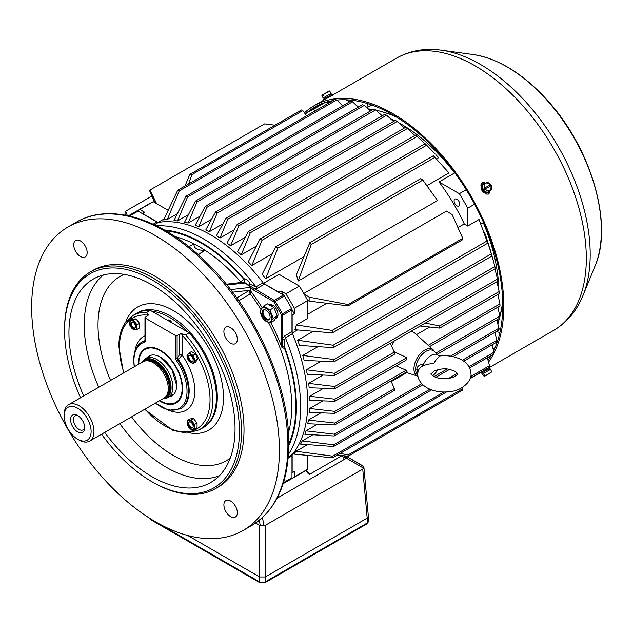 <?xml version="1.0" encoding="UTF-8"?>
<svg xmlns="http://www.w3.org/2000/svg" width="633" height="633" viewBox="0 0 633 633"><rect width="100%" height="100%" fill="white"/><g stroke="black" fill="none" stroke-linecap="round" stroke-linejoin="round"><path stroke-width="0.95" d="M363.88 467.004L368.359 516.37L367.195 518.126A4.004 2.31 0 0 0 367.195 518.126L362.741 469.085L363.571 468.206L363.809 466.711L346.362 456.251L363.287 466.133M255.605 523.064L259.593 525.366L259.593 576.98L187.684 535.471L259.593 576.98L265.251 576.98L367.195 518.126L367.187 523.032L265.251 581.885A4.004 2.31 180 0 1 259.593 581.885L150.575 518.949A4.004 2.31 180 0 1 149.855 518.38M259.593 525.366L265.251 525.366L362.741 469.085M345.602 456.686L345.586 457.271A6.006 3.466 180 0 1 343.83 459.685L277.135 498.195L346.417 458.189L346.346 456.258M159.856 400.539A30.637 17.692 -120 0 0 160.489 400.918A30.637 17.692 -120 0 0 182.154 388.409A30.637 17.692 -120 0 0 160.489 350.888A30.637 17.692 -120 0 0 138.825 363.389L138.825 363.389A30.637 17.692 -120 0 0 138.833 364.125M138.825 363.065L138.825 363.065A31.033 17.914 -120 0 1 145.25 348.862A31.033 17.914 -120 0 1 154.397 347.81M160.624 400.998A31.033 17.914 -120 0 0 160.766 401.077A31.033 17.914 -120 0 0 176.283 402.612A31.033 17.914 -120 0 0 181.766 395.214M483.699 222.927L483.446 223.069A137.155 79.188 60 0 1 498.836 290.112A137.155 79.188 -120 0 0 483.28 222.674L481.04 223.963M498.851 293.934A137.155 79.188 60 0 1 498.725 298.27A137.155 79.188 -120 0 0 498.851 293.934M381.707 115.356A137.155 79.188 60 0 1 382.49 115.617A137.155 79.188 -120 0 0 381.707 115.356M390.514 118.759A137.155 79.188 60 0 1 394.763 120.745A137.155 79.188 -120 0 0 390.514 118.759M457.936 227.564L464.258 223.916A137.155 79.188 60 0 0 439.009 181.956L454.581 172.967A137.155 79.188 -120 0 0 398.505 122.675A137.155 79.188 60 0 1 454.328 172.619L454.573 172.477M483.446 223.069A3.007 1.733 60 0 1 483.28 222.61M330.924 101.771L329.92 101.185M324.159 102.807A154.674 89.3 -120 0 0 323.487 103.211M138.382 364.386A31.302 18.072 60 0 1 138.35 363.12A31.302 18.072 60 0 1 148.082 347.572A31.302 18.072 60 0 1 170.863 359.315A31.302 18.072 60 0 1 182.621 388.678A31.302 18.072 60 0 1 178.822 400.808A31.302 18.072 60 0 1 159.397 400.8M145.25 348.862L145.677 348.617A31.033 17.914 60 0 1 148.494 347.493M144.973 317.663A1.005 0.578 0 0 0 145.266 318.067L145.266 340.752A1.005 0.578 0 0 1 144.973 340.34L144.973 317.663A1.005 0.578 0 0 1 145.266 317.252L147.386 316.025L147.386 314.387L148.969 315.297L146.682 312.346L150.227 310.305L189.148 332.776A66.069 38.146 60 0 1 216.407 397.564A66.069 38.146 60 0 1 202.726 427.805L199.181 429.854A66.069 38.146 60 0 0 212.87 399.605A66.069 38.146 60 0 0 185.611 334.825L180.5 333.504L182.075 334.414L182.075 335.134A64.068 36.991 60 0 1 210.037 399.605A64.068 36.991 60 0 1 144.981 409.124M189.148 332.776L185.611 334.825M182.075 335.134L182.075 355.073L178.387 359.544A38.542 22.25 60 0 1 189.156 390.814A38.542 22.25 60 0 1 181.173 408.459L180.468 408.871A38.542 22.25 60 0 0 188.444 391.226A38.542 22.25 60 0 0 177.683 359.948L176.544 360.763A3.007 1.733 60 0 1 175.705 358.325L175.705 335.64A1.005 0.578 0 0 0 177.121 335.64L179.242 334.414A2.002 1.155 180 0 1 182.075 334.414M123.609 372.916L118.838 346.473C118.854 337.207 120.84 329.508 124.788 323.384L133.112 315.408L136.649 313.367A66.069 38.146 60 0 1 150.227 310.305M179.092 400.491A31.033 17.914 60 0 1 176.71 402.366L176.283 402.612M145.266 318.067L175.705 335.64M147.386 314.387A2.002 1.155 180 0 1 147.98 315.21A2.002 1.155 180 0 1 147.386 316.025M169.098 410.342A42.546 24.568 60 0 0 194.822 390.814A42.546 24.568 60 0 0 182.075 355.073A2.002 1.155 0 0 0 179.242 355.073L179.242 334.414M265.251 525.366L265.251 576.98L367.187 518.126M77.661 431.888A10.009 5.776 60 0 1 70.587 419.632A10.009 5.776 60 0 1 77.661 415.541A10.009 5.776 60 0 1 84.743 427.805A10.009 5.776 60 0 1 77.661 431.888M79.078 440.062L77.661 439.247A19.022 10.983 -120 0 0 91.112 431.484A19.022 10.983 -120 0 0 77.661 408.19A19.022 10.983 60 0 0 64.21 415.952L64.21 414.314A21.024 12.138 60 0 1 68.57 404.693A21.024 12.138 60 0 1 79.078 405.737A21.024 12.138 -120 0 1 92.814 424.26A21.024 12.138 -120 0 1 89.593 441.106A21.024 12.138 -120 0 1 79.078 440.062L77.661 439.247A19.022 10.983 60 0 1 64.21 415.952M68.57 404.693L142.892 361.783A21.024 12.138 60 0 1 145.076 360.96A21.024 12.138 60 0 1 153.408 362.82A21.024 12.138 -120 0 1 166.534 379.515A21.024 12.138 -120 0 1 165.719 396.717A21.024 12.138 -120 0 1 163.915 398.197L89.593 441.106M145.076 360.96L146.595 360.652A20.525 11.845 60 0 1 154.729 362.464A20.525 11.845 -120 0 1 167.547 378.771A20.525 11.845 -120 0 1 166.748 395.554L165.719 396.717M141.8 362.416A21.989 12.692 60 0 1 142.654 361.269A21.989 12.692 60 0 1 155.528 360.81A21.989 12.692 -120 0 1 170.396 382.079A21.989 12.692 -120 0 1 164.24 398.663L165.87 398.331A22.527 13.008 -120 0 0 168.212 397.453A22.527 13.008 -120 0 0 171.662 379.404A22.527 13.008 -120 0 0 156.944 359.552A22.527 13.008 60 0 0 145.685 358.436A22.527 13.008 60 0 0 143.754 360.019L142.654 361.269M162.823 398.83A21.989 12.692 -120 0 0 164.24 398.663M78.413 416.023A8.007 4.621 -120 0 0 75.074 415.96A8.007 4.621 -120 0 0 73.847 422.385A8.007 4.621 -120 0 0 79.078 429.435A8.007 4.621 -120 0 0 83.081 429.839A8.007 4.621 -120 0 0 84.703 426.919M483.169 183.831A5.009 4.091 60 0 0 482.916 183.966L482.916 183.966A5.009 4.091 60 0 0 481.879 190.343A5.009 4.091 60 0 0 487.916 192.638L487.916 192.638A5.009 4.091 60 0 0 488.162 192.479M489.673 191.095A5.009 4.091 -120 0 1 488.423 192.345A5.009 4.091 -120 0 1 482.378 190.058A5.009 4.091 -120 0 1 483.414 183.673A5.009 4.091 -120 0 1 485.123 183.222M488.423 192.345L487.916 192.638L488.423 192.345M482.52 187.51A3.933 3.205 60 0 0 484.656 191.206M484.561 189.489L490.876 185.841A4.51 3.679 60 0 0 490.274 184.804L483.96 188.452A4.51 3.679 60 0 0 484.561 189.489L485.369 189.022A4.217 3.442 60 0 0 490.132 190.454A4.217 3.442 60 0 0 491.271 185.611L491.327 185.588A4.415 3.608 -120 0 1 490.504 190.422A4.415 3.608 -120 0 1 485.131 189.156M484.53 188.12A4.415 3.608 -120 0 1 486.12 182.834L484.609 183.42A4.668 3.806 60 0 0 484.19 183.625A4.668 3.806 60 0 0 483.565 190.098A4.668 3.806 60 0 0 489.238 191.435L490.504 190.422L491.35 185.572M490.741 184.527L486.12 182.834A4.415 3.608 -120 0 1 490.725 184.543L490.67 184.575A4.217 3.442 60 0 0 485.915 183.143A4.217 3.442 60 0 0 484.767 187.985M490.274 184.804L483.96 188.452M322.339 95.172L322.988 94.578L322.339 95.172L322.783 96.089L323.384 95.741L322.941 94.823L329.556 91.002L331.186 93.32L323.099 97.98L331.186 93.32M332.578 95.053L332.08 94.19L323.408 99.191L323.906 100.061L330.758 96.105M332.293 95.361L332.246 95.282A157.174 90.748 -120 0 0 330.735 96.121A157.174 90.748 -120 0 0 330.41 96.311L325.829 98.954M484.767 376.176L490.67 372.766M491.754 371.927L485.131 375.757L491.754 371.927L490.559 369.363L482.481 374.032L484.103 376.35L490.725 372.528M485.131 375.757L484.561 374.91L483.96 375.258L484.53 376.097M483.96 375.258L484.561 374.91M488.106 369.395L481.586 373.161L490.251 368.153L488.106 369.395L488.85 370.352M488.193 369.34L487.457 369.767M487.639 369.664L488.399 370.606M490.251 368.153L489.752 367.29L481.08 372.291L481.586 373.161M266.153 308.421A7.928 4.581 -120 0 0 260.733 313.446A7.928 4.581 -120 0 0 268.954 322.118A7.928 4.581 -120 0 0 271.565 316.342A7.928 4.581 -120 0 0 266.153 308.421M266.153 310.32A5.61 3.236 -120 0 0 263.344 310.035A5.61 3.236 -120 0 0 262.489 314.53A5.61 3.236 -120 0 0 266.153 319.475A5.61 3.236 -120 0 0 268.954 319.752A5.61 3.236 -120 0 0 269.808 315.258A5.61 3.236 -120 0 0 266.153 310.32M273.227 318.359L269.959 323.012L263.415 319.238L260.147 310.811L263.415 306.158L269.959 309.933L273.227 318.359L277.222 316.057L273.947 307.63L267.411 303.848L263.415 306.158M269.959 323.012L273.947 320.702L277.222 316.057M273.947 307.63L269.959 309.933M271.945 305.929L271.945 304.592A7.881 4.55 -120 0 0 268.471 304.449L268.463 304.457M275.379 318.668L276.36 318.106A7.881 4.55 -120 0 0 277.65 312.085A7.881 4.55 -120 0 0 272.878 305.13L271.565 306.253M271.945 304.592L270.592 305.692M492.767 347.604L494.128 349.733M349.891 100.038L350.706 101.304M417.772 372.639L416.783 369.617C417.052 366.309 419.275 364.553 423.469 364.339L420.985 366.998C425.241 364.576 429.411 363.508 433.486 363.809C435.892 359.813 438.131 357.178 440.204 355.904L438.606 355.604A13.127 7.58 120 0 0 438.463 355.453L434.183 351.339A14.567 8.411 -60 0 0 422.686 353.831A14.567 8.411 -60 0 0 415.644 369.174A14.567 8.411 120 0 0 417.788 375.203M438.463 355.453A13.127 7.58 120 0 0 423.469 364.339M438.606 355.604L440.204 355.904M432.671 375.78A13.127 7.58 120 0 0 437.735 369.727M434.301 370.978L430.931 373.858L433.494 376.311C439.468 379.246 446.067 379.555 453.283 377.228C457.066 375.053 458.561 373.929 457.762 373.858L455.206 371.405C447.27 368.303 444.121 367.694 434.301 370.978M420.985 366.998L418.255 370.115L417.717 373.858C417.74 379.341 420.795 383.97 426.887 387.752C434.103 391.629 442.206 392.856 451.202 391.439C461.085 390.577 472.036 381.517 470.976 373.858C470.596 367.813 467.542 363.184 461.813 359.963C455.475 356.498 448.267 355.145 440.18 355.904L440.141 355.912M312.821 434.776L302.163 440.924A137.155 79.188 60 0 1 300.58 444.097L333.559 446.502L333.678 444.785L302.163 440.924M305.961 430.851A137.155 79.188 60 0 1 304.845 434.301L334.184 435.987L334.271 434.183L305.961 430.851L317.537 424.165M406.79 372.639L391.289 381.588M306.364 369.783A137.155 79.188 60 0 1 307.266 374.388L334.477 375.511L334.414 373.272L306.364 369.783L321.224 361.198M491.43 253.936L489.602 247.558A137.155 79.188 60 0 1 489.736 248.009A137.155 79.188 60 0 1 489.776 248.16M302.756 355.437A137.155 79.188 60 0 1 304.109 360.304L333.979 361.839L333.876 359.512L302.756 355.437L317.956 346.662M492.031 255.985L484.522 232.366A137.155 79.188 60 0 1 486.397 237.533L492.031 255.985L333.274 347.644L299.544 345.412A137.155 79.188 60 0 0 297.676 340.245L313.106 331.336M292.185 332.998L297.47 329.951M292.153 333.021A137.155 79.188 60 0 1 292.153 454.747M307.559 444.635L296.038 451.282A137.155 79.188 60 0 1 294.29 453.505L292.24 454.692M320.86 412.835L308.429 420.019A137.155 79.188 60 0 1 307.741 423.706L334.612 424.941L334.667 423.042L308.429 420.019M323.083 375.045L308.667 383.369A137.155 79.188 60 0 1 309.157 387.744L334.786 388.654L334.746 386.502L308.667 383.369M322.877 400.855L309.679 408.475A137.155 79.188 60 0 1 309.395 412.4L334.849 413.365L334.873 411.387L406.18 370.218L407.035 371.69L334.849 413.365M309.759 396.258A137.155 79.188 60 0 1 309.861 400.412L334.904 401.267L334.897 399.201L309.759 396.258L323.621 388.258M391.598 346.022L394.224 341.013M411.363 331.122L414.623 332.95L433.32 349.954A15.311 8.838 120 0 0 424.775 350.057A15.311 8.838 120 0 0 414.575 364.244A15.311 8.838 120 0 0 417.922 376.192L405.895 372.346M429.688 327.024L416.482 334.643M429.625 346.583L499.975 305.968L499.935 303.919L428.232 345.317M499.935 303.919L497.91 294.472M394.05 351.655L406.79 357.692L334.897 399.201M406.79 357.692L406.03 360.209L334.904 401.267M435.947 353.032L499.793 316.168L499.682 318.201L437.221 354.258M499.793 316.168L497.91 307.163M396.203 365.882L406.18 370.218M309.679 408.475L334.873 411.387M420.225 326.003L439.682 328.092L499.35 293.641L499.16 291.576L439.65 325.932L439.682 328.092M439.65 325.932L425.313 323.067M499.16 291.576L496.937 281.717M496.929 319.792L498.757 328.313L498.495 330.323L452.959 356.616M498.757 328.313L450.522 356.157M344.241 455.776L344.241 457.469L346.662 456.077M344.241 457.469L341.527 455.902L309.672 474.291L307.907 473.27L305.652 470.628M462.217 387.515L462.755 390.047L348.079 456.251L348.079 454.937L340.15 453.402M462.755 388.733L348.079 454.937M348.079 305.85L462.755 239.646L462.755 238.325L348.079 304.536L348.079 305.85L309.141 301.126L309.141 297.162L304.085 293.989M311.214 244.504L422.804 180.073L420.731 178.648L309.798 242.692L311.214 244.504L298.254 280.965L431.951 203.779L437.538 200.55L422.804 180.073M191.886 174.621L302.819 110.569L301.403 109.984L189.813 174.415L191.886 174.621L188.626 183.926M156.652 203.668L149.871 190.098L264.547 123.894L275.038 125.207M149.871 190.098L149.871 191.419L154.856 202.631M167.318 219.509L179.25 190.873L177.715 190.224L163.638 219.96L167.318 219.509L177.319 213.732M188.46 214.619L177.493 220.949A137.155 79.188 -120 0 0 173.948 220.608L185.96 196.301L187.51 197.077L177.493 220.949M200.036 216.185L188.112 223.077A137.155 79.188 -120 0 0 184.567 222.191L195.423 201.12L197.037 201.967L188.112 223.077M211.541 219.295L198.73 226.685A137.155 79.188 -120 0 0 195.186 225.324L205.258 206.374L206.928 207.292L198.73 226.685M222.943 223.845L209.349 231.694A137.155 79.188 -120 0 0 205.804 229.874L215.465 212.047L217.206 213.036L209.349 231.694M234.218 229.819L219.968 238.048L227.856 219.2L226.052 218.148L216.423 235.785A137.155 79.188 60 0 1 219.968 238.048M245.351 237.233L230.586 245.762L238.878 225.783L237.019 224.66L227.041 243.032A137.155 79.188 60 0 1 230.586 245.762M256.357 246.142L241.205 254.893L250.28 232.794L248.358 231.591L237.66 251.681A137.155 79.188 60 0 1 241.205 254.893M438.669 157.688L435.868 154.705A137.155 79.188 60 0 1 438.669 157.688L436.43 158.978M272.364 253.698L251.823 265.559L262.054 240.239L260.068 238.965L248.278 261.825A137.155 79.188 60 0 1 251.823 265.559M426.848 185.698L448.987 172.912L433.368 155.734L434.903 157.395L420.447 165.743L277.879 248.049L275.877 246.664L433.368 155.734M275.877 246.664L262.181 274.271L265.575 278.813L303.951 256.65M309.798 242.692L296.355 274.769L298.254 280.965M303.793 293.483L446.526 211.082L452.136 214.603L462.755 238.325M164.105 218.947L158.131 222.397M263.455 283.315A137.155 79.188 -120 0 0 158.036 222.452M291.979 314.83A150.163 86.697 60 0 1 292.153 315.163L294.274 313.936L294.274 308.318L307.725 300.556A154.674 89.3 -120 0 0 299.354 286.061L279.026 274.318L263.486 283.291M326.81 303.27L307.725 314.284M309.141 297.162L348.079 304.536M309.141 301.126L307.598 300.319M292.153 454.89L292.153 472.606A150.163 86.697 60 0 1 291.979 472.74M292.153 315.163L292.153 332.871M263.581 283.386L278.924 292.24A150.163 86.697 60 0 1 279.121 292.557M157.91 222.373L142.567 213.519A150.163 86.697 -120 0 0 142.37 213.598M168.149 210.306L153.281 201.721A154.674 89.3 60 0 0 148.984 203.945L135.533 211.707A154.674 89.3 60 0 1 139.83 209.483L153.281 201.721M134.481 212.332A154.674 89.3 60 0 1 135.533 211.707M142.045 213.416A150.163 86.697 60 0 1 144.696 212.292L139.83 209.483M151.92 196.04L125.682 211.193L124.875 213.131L125.5 215.188M125.682 211.193L127.312 215.544M358.183 107.151L352.549 101.786L350.563 101.272L185.96 196.301M352.549 101.786L187.51 197.077M370.408 111.028L364.268 105.418L362.337 104.754L195.423 201.12M364.268 105.418L197.037 201.967M382.197 115.792L375.606 109.905L373.739 109.098L205.258 206.374M375.606 109.905L206.928 207.292M393.536 121.449L386.573 115.253L384.769 114.304L215.465 212.047M386.573 115.253L217.206 213.036M274.682 125.168L280.838 121.86M144.696 212.292L142.567 213.519M179.25 190.873L336.74 99.943L334.738 99.563L177.715 190.224M184.986 186.023L189.813 174.415M306.601 115.815L302.819 110.569M332.333 332.903L332.151 330.394L486.935 241.031L487.742 243.183L332.333 332.903L294.915 329.714L296.386 324.958L307.725 318.415L307.725 300.556M307.725 455.499L307.725 469.227A154.674 89.3 -120 0 1 303.65 471.838L290.207 479.608A154.674 89.3 -120 0 0 294.274 476.989L307.725 469.227M289.139 480.202A154.674 89.3 -120 0 0 290.207 479.608M291.979 473.112A150.163 86.697 -120 0 0 294.274 471.379L294.274 476.989M294.274 308.318A154.674 89.3 -120 0 0 285.902 293.823L299.354 286.061M283.734 295.255A150.163 86.697 -120 0 0 281.044 291.014L285.902 293.823M294.274 313.936A150.163 86.697 -120 0 0 291.948 309.49M294.274 471.379L292.153 472.606M333.274 347.644L333.132 345.222L297.676 340.245M446.566 391.962L332.578 457.778L294.598 454.162L294.29 453.505M332.578 457.778L332.736 456.164L296.038 451.282M332.151 330.394L296.386 324.958M334.746 386.502L394.256 352.138L394.462 354.203L334.786 388.654M394.256 352.138L390.379 343.236M334.414 373.272L497.483 279.121L497.831 281.202L334.477 375.511M497.483 279.121L494.974 268.898M333.876 359.512L494.895 266.548L495.394 268.653L333.979 361.839M494.895 266.548L492.007 256.001M491.382 253.857L333.132 345.222M260.068 238.965L425.107 143.683L426.658 145.202L262.054 240.239M248.358 231.591L415.588 135.043L417.202 136.427L250.28 232.794M237.019 224.66L405.69 127.273L407.367 128.515L238.878 225.783M226.052 218.148L395.419 120.365L397.16 121.457L227.856 219.2M492.07 344.835L493.938 352.264L493.368 354.235L469.623 367.947M455.91 375.86L454.415 376.73M431.587 389.904L333.559 446.502M493.938 352.264L468.942 366.689M457.493 373.304L448.496 378.494M429.886 389.24L333.678 444.785M494.974 332.349L496.802 340.34L496.391 342.334L463.736 361.19M449.525 369.395L435.741 377.355M422.844 384.801L334.184 435.987M496.802 340.34L462.312 360.256M447.104 369.039L434.016 376.595M421.736 383.685L334.271 434.183M334.667 423.042L394.335 388.599L394.399 390.419L334.612 424.941M394.335 388.599L391.004 380.947M486.935 241.031L479.046 219.501L467.708 226.044L464.258 223.916M281.044 291.014L278.924 292.24M487.742 243.183L479.046 219.501M487.291 357.748L489.57 365.613L488.826 367.567L470.216 378.312M489.57 365.613L470.715 376.508M443.836 392.017L332.736 456.164M341.543 455.436L341.527 455.902M309.672 474.291L306.364 470.161M337.508 454.929L348.079 456.251M265.575 278.813L277.879 248.049M315.519 110.656L313.264 109.359A154.674 89.3 -120 0 0 308.967 111.574L322.419 103.812A154.674 89.3 60 0 1 324.389 102.728M328.97 102.894L327.198 101.873M308.967 111.574A154.674 89.3 -120 0 0 305.248 113.94M313.264 109.359L325.204 102.459M456.923 199.292A4.004 2.31 60 0 1 459.542 202.813A4.004 2.31 60 0 1 458.925 206.026A4.004 2.31 60 0 1 456.923 205.828A4.004 2.31 60 0 1 454.312 202.299A4.004 2.31 60 0 1 454.921 199.086A4.004 2.31 60 0 1 456.923 199.292M439.009 181.956L459.336 193.69A154.674 89.3 60 0 1 467.708 208.186L474.584 204.222M459.336 193.69L466.212 189.726M454.581 172.967L455.174 173.307M342.643 105.846L336.74 99.943M483.28 221.985L483.28 222.674M433.304 152.047L426.658 145.202M434.918 153.732L426.626 145.226M424.83 143.841L417.202 136.427M414.852 135.47L407.367 128.515M404.424 128.008L397.16 121.457M467.708 208.186L467.708 226.044M448.987 172.912L434.903 157.395M198.358 254.735L205.045 250.28C197.361 250.47 193.69 248.342 194.014 243.911L188.879 246.704M239.337 282.777L240.675 281.978A3.007 1.606 -120.9 0 0 241.276 282.563M187.384 331.763A65.072 37.569 -120 0 0 151.991 311.325M135.383 314.095A66.204 38.225 60 0 1 187.044 329.12A66.204 38.225 60 0 1 217.301 397.152A66.204 38.225 60 0 1 201.452 428.541M288.783 443.931A133.373 77.004 -120 0 0 295.856 406.647A133.373 77.004 -120 0 0 284.652 348.696L281.82 347.208L281.361 315.171A1.005 0.578 -120 0 0 281.179 314.514A153.669 88.723 -120 0 0 273.994 302.068A1.005 0.578 -120 0 0 273.519 301.577L253.746 290.167L244.742 282.453L243.42 282.54M171.899 322.822A4.004 2.31 -120 0 0 167.69 320.116A4.004 2.31 -120 0 0 167.476 320.266M223.892 331.526A9.511 5.491 -120 0 0 228.038 341.1A9.511 5.491 -120 0 0 235.365 343.648A9.511 5.491 -120 0 0 237.335 339.296A9.511 5.491 -120 0 0 233.189 329.722A9.511 5.491 -120 0 0 225.854 327.174A9.511 5.491 -120 0 0 223.892 331.526M223.892 504.928A9.511 5.491 -120 0 0 228.038 514.494A9.511 5.491 -120 0 0 235.365 517.042A9.511 5.491 -120 0 0 237.335 512.69A9.511 5.491 -120 0 0 233.189 503.116A9.511 5.491 -120 0 0 225.854 500.568A9.511 5.491 -120 0 0 223.892 504.928M73.721 244.829A9.511 5.491 -120 0 0 77.875 254.403A9.511 5.491 -120 0 0 85.202 256.951A9.511 5.491 -120 0 0 87.172 252.599A9.511 5.491 -120 0 0 83.018 243.025A9.511 5.491 -120 0 0 75.691 240.477A9.511 5.491 -120 0 0 73.721 244.829M279.414 450.285A175.191 101.145 -120 0 0 202.94 273.978A175.191 101.145 -120 0 0 67.937 227.041A175.191 101.145 -120 0 0 31.65 307.242A175.191 101.145 -120 0 0 108.124 483.549A175.191 101.145 -120 0 0 243.127 530.486A175.191 101.145 -120 0 0 279.414 450.285M101.581 434.183A123.633 71.379 -120 0 0 151.991 481.753L153.051 482.362A125.136 72.249 -120 0 0 215.624 488.565L218.1 487.133A125.136 72.249 -120 0 0 244.014 429.847A125.136 72.249 -120 0 0 189.394 303.911A125.136 72.249 -120 0 0 92.964 270.386L90.487 271.818A125.136 72.249 -120 0 0 64.566 329.105L64.566 330.331A123.633 71.379 -120 0 0 80.557 397.769M215.624 488.565A125.136 72.249 -120 0 0 241.537 431.279A125.136 72.249 -120 0 0 186.917 305.343A125.136 72.249 -120 0 0 90.487 271.818M151.991 481.753A123.633 71.379 -120 0 0 239.416 431.279A123.633 71.379 -120 0 0 151.991 279.857A123.633 71.379 -120 0 0 64.566 330.331L64.566 329.105M104.73 432.371A117.445 67.81 -120 0 0 212.846 481.191A117.445 67.81 -120 0 0 235.041 428.747A117.445 67.81 -120 0 0 185.192 312.069A117.445 67.81 -120 0 0 95.488 277.903A117.445 67.81 -120 0 0 68.942 332.855A117.445 67.81 -120 0 0 83.706 395.957M288.276 456.804L292.43 454.407A137.155 79.188 -120 0 0 307.725 402.873A137.155 79.188 -120 0 0 292.43 333.67L285.348 337.761L284.549 340.277L284.652 347.382A4.004 2.31 -0 0 0 282.389 346.726L282.389 347.928M250.715 291.14L250.264 293.91A3.007 1.606 59.1 0 1 249.481 290.318L250.66 289.7L250.715 291.14A131.134 75.715 -120 0 1 262.133 307.654M281.82 347.208A131.134 75.715 -120 0 0 270.718 322.569M240.675 281.978L240.746 281.93A3.007 0.775 139.1 0 0 243.713 279.129A133.373 77.004 -120 0 0 165.719 230.776M243.84 282.278A3.007 2.429 45.5 0 0 243.99 282.144A3.007 2.429 45.5 0 0 244.014 278.773C246.759 278.963 248.753 280.759 249.988 284.146L255.946 286.836A137.155 79.188 -120 0 0 156.604 225.886M263.027 282.745A4.004 2.31 -120 0 0 264.554 284.146L257.473 288.229A4.004 2.31 60 0 1 255.946 286.836L263.027 282.745A137.155 79.188 -120 0 0 158.464 222.381L154.317 224.778M128.467 215.79L133.413 212.933A154.674 89.3 60 0 1 137.108 210.995A2.002 1.155 60 0 1 138.065 211.113L156.937 222.017A4.004 2.31 -120 0 0 158.464 222.381M264.554 284.146L283.426 295.041A2.002 1.155 60 0 1 284.383 296.015A154.674 89.3 60 0 1 291.615 308.548A2.002 1.155 60 0 1 291.979 309.861L291.979 331.652A4.004 2.31 -120 0 0 292.43 333.67M292.43 454.407A4.004 2.31 -120 0 0 291.979 455.91L291.979 477.709A2.002 1.155 60 0 1 291.615 478.595A154.674 89.3 60 0 1 288.078 480.835L283.141 483.683M249.798 287.089L250.66 289.7M249.988 284.146L248.413 285.048L274.224 300.351L283.426 295.041M284.549 340.277A4.004 0.451 25.4 0 0 282.729 339.517L282.389 346.726A1.005 0.578 0 0 1 281.82 346.56M281.361 337.998A1.005 0.578 -0 0 0 282.777 337.998L282.729 339.517A1.005 0.483 -7.2 0 1 281.479 339.573M253.746 290.167A1.005 0.578 -60 0 1 254.458 288.941L257.473 288.229M244.014 282.12L226.313 284.217M205.195 250.375A130.374 75.272 -120 0 1 240.746 281.93A3.007 1.598 -120.4 0 0 241.387 282.547M244.037 282.089A3.007 2.374 36 0 0 243.713 279.129L244.014 278.773A134.149 77.448 -120 0 0 164.295 229.953M205.306 250.296L198.066 254.482M194.189 426.959A4.953 2.864 -120 0 0 191.593 421.546A4.953 2.864 -120 0 0 187.645 421.159A4.953 2.864 -120 0 0 189.773 428.319A4.953 2.864 -120 0 0 194.189 426.959M193.16 426.365A3.505 2.026 -120 0 0 191.633 422.836A3.505 2.026 -120 0 0 188.935 421.902A3.505 2.026 -120 0 0 188.207 423.501A3.505 2.026 -120 0 0 189.734 427.03A3.505 2.026 -120 0 0 192.432 427.971A3.505 2.026 -120 0 0 193.16 426.365M191.024 429.459L187.479 425.052L187.479 420.336L191.024 420.019L194.56 424.426L194.56 429.142L191.024 429.459M194.56 429.142L197.053 427.702L197.053 422.986L193.516 418.579L189.979 418.896L187.479 420.336M197.053 422.986L194.56 424.426M193.516 418.579L191.024 420.019M190.683 354.417A4.953 2.864 -120 0 0 187.297 355.461A4.953 2.864 -120 0 0 188.935 360.96A4.953 2.864 -120 0 0 194.07 361.467A4.953 2.864 -120 0 0 190.683 354.417M190.683 355.604A3.505 2.026 -120 0 0 188.935 355.43A3.505 2.026 -120 0 0 188.397 358.238A3.505 2.026 -120 0 0 190.683 361.324A3.505 2.026 -120 0 0 192.432 361.498A3.505 2.026 -120 0 0 192.97 358.689A3.505 2.026 -120 0 0 190.683 355.604M195.106 360.628L193.065 363.54L188.974 361.174L186.933 355.912L188.974 353L193.065 355.366L195.106 360.628L197.599 359.188L195.557 353.926L191.475 351.56L188.974 353M193.065 363.54L195.557 362.1L197.599 359.188M195.557 353.926L193.065 355.366M129.615 323.21A4.953 2.864 -120 0 0 132.21 328.614A4.953 2.864 -120 0 0 136.15 329.01A4.953 2.864 -120 0 0 134.03 321.849A4.953 2.864 -120 0 0 129.615 323.21M130.643 323.803A3.505 2.026 -120 0 0 132.17 327.324A3.505 2.026 -120 0 0 134.869 328.266A3.505 2.026 -120 0 0 135.597 326.66A3.505 2.026 -120 0 0 134.069 323.139A3.505 2.026 -120 0 0 131.371 322.197A3.505 2.026 -120 0 0 130.643 323.803M133.46 320.314L136.997 324.721L136.997 329.437L133.46 329.753L129.915 325.354L129.915 320.63L133.46 320.314L135.953 318.874L132.408 319.19L129.915 320.63M136.997 329.437L139.489 327.997L139.489 323.281L135.953 318.874M139.489 323.281L136.997 324.721M306.111 113.354A155.671 89.878 60 0 1 314.838 107.032A155.671 89.878 60 0 1 332.958 100.592M336.867 100.069A155.671 89.878 60 0 1 465.666 188.848A155.671 89.878 60 0 1 493.59 350.872M491.129 355.532A155.671 89.878 60 0 1 488.059 360.359M488.217 194.149L489.167 191.759M484.3 183.325L481.753 182.953M470.105 378.605A157.174 90.748 -120 0 0 471.261 377.964A157.174 90.748 -120 0 0 475.32 375.369M488.557 362.092A157.174 90.748 -120 0 0 460.618 179.511A157.174 90.748 -120 0 0 314.087 105.735A157.174 90.748 -120 0 0 304.465 112.848M481.159 186.593L480.851 184.939L481.61 183.087L483.375 182.375L485.376 183.119M489.887 190.921L489.673 192.749L488.312 194.117L486.35 194.078L484.767 192.843M487.956 368.327A157.174 90.748 -120 0 0 489.388 367.464L484.435 370.321A157.174 90.748 -120 0 1 482.979 371.199M489.918 367.093L489.341 367.377M314.087 105.735L325.773 98.985A157.174 90.748 -120 0 1 327.293 98.139L332.831 95.005M346.417 458.189L363.571 468.206M262.45 517.612L264.016 525.691M259.253 520.358L260.266 525.596M147.062 357.637A22.938 13.246 60 0 1 165.245 360.747A22.938 13.246 60 0 1 176.702 385.26A22.938 13.246 60 0 1 169.589 396.654M502.665 300.43A137.155 79.188 60 0 1 499.73 317.394M499.477 318.32A137.155 79.188 60 0 1 497.76 323.653M368.335 109.129A137.155 79.188 60 0 1 372.75 109.667M375.978 110.245A137.155 79.188 60 0 1 396.931 117.295M492.316 345.8L492.316 344.692M358.42 107.017L357.455 106.463M349.511 101.873L345.887 99.785M145.266 340.752A3.007 1.733 60 0 1 144.427 342.224A37.545 21.672 -120 0 0 133.943 360.573A37.545 21.672 -120 0 0 134.425 366.673M155.449 403.086A37.545 21.672 -120 0 0 187.028 391.226A37.545 21.672 -120 0 0 176.544 360.763M123.957 372.71A64.068 36.991 60 0 1 119.431 347.288A64.068 36.991 60 0 1 147.386 315.107M134.204 366.8L133.65 360.161C133.959 348.379 138.864 343.616 141.919 342.113L142.631 341.701A38.542 22.25 60 0 1 144.941 340.657M134.964 351.22A42.546 24.568 60 0 1 144.973 335.846M177.826 357.914A2.002 1.155 60 0 0 178.387 359.544L177.683 359.948A2.002 1.155 -120 0 1 177.121 358.325L179.242 355.073M141.919 342.113A38.542 22.25 60 0 1 144.704 340.91L144.878 340.815M133.112 315.408A66.069 38.146 60 0 1 146.682 312.346M177.121 335.64L177.121 358.325A1.005 0.578 180 0 1 175.705 358.325M144.427 342.224A1.005 0.807 73.3 0 1 144.704 340.91A2.002 1.155 -120 0 0 144.854 340.855L144.973 340.34M366.776 523.95A2.002 1.155 -120 0 0 367.187 523.032A4.004 2.31 180 0 0 368.359 521.394L366.776 523.95L264.839 582.803A2.002 1.155 -120 0 0 265.251 581.885L265.251 576.98M264.839 582.803L260.005 582.803A2.002 1.155 -60 0 1 259.593 581.885L259.593 576.98M260.005 582.803L150.986 519.859A2.002 1.155 -60 0 1 150.575 518.949L150.575 518.831M145.566 360.857A20.525 11.845 60 0 1 155.18 362.211A20.525 11.845 -120 0 1 168.402 379.713A20.525 11.845 -120 0 1 166.052 396.337M144.007 361.261A21.024 12.138 60 0 1 155.528 361.593A21.024 12.138 -120 0 1 169.533 381.09A21.024 12.138 -120 0 1 164.928 397.484M329.556 91.002L322.988 94.578L329.295 90.938M264.317 309.774A5.357 3.094 -120 0 0 263.288 314.008A5.357 3.094 -120 0 0 266.825 318.874A5.357 3.094 -120 0 0 269.666 319.04M269.191 319.586A5.61 3.236 60 0 1 266.651 319.182A5.61 3.236 60 0 1 263.059 314.466A5.61 3.236 60 0 1 263.613 309.917M416.783 369.617A3.007 1.733 180 0 1 418.081 370.78M343.83 459.685L343.869 457.255M193.856 243.832A130.374 75.272 -120 0 0 175.072 236.6M205.045 250.28A130.374 75.272 -120 0 0 194.014 243.911M189.868 432.917A71.078 41.034 -120 0 0 223.489 397.564A71.078 41.034 -120 0 0 181.671 316.207A71.078 41.034 -120 0 0 125.801 321.944M287.904 445.379A175.191 101.145 -120 0 0 211.43 269.072A175.191 101.145 -120 0 0 76.427 222.136C108.496 203.066 157.324 216.992 199.53 255.787C251.277 301.783 289.605 382.498 288.783 444.152C288.395 483.335 276.004 510.483 251.618 525.58A175.191 101.145 -120 0 0 287.904 445.379M103.464 274.967A116.369 67.185 -120 0 0 84.236 324.911A116.369 67.185 -120 0 0 98.78 387.246M119.803 423.659A116.369 67.185 -120 0 0 219.382 475.747M124.163 274.39A106.376 61.417 -120 0 0 98.012 325.117A106.376 61.417 -120 0 0 110.577 380.441M131.601 416.854A106.376 61.417 -120 0 0 230.238 458.118M288.466 454.265A137.155 79.188 -120 0 0 300.651 406.964A137.155 79.188 -120 0 0 285.348 337.761A4.004 2.31 60 0 1 284.905 335.743L291.979 331.652M288.783 445.577A134.149 77.448 -120 0 0 296.402 406.964A134.149 77.448 -120 0 0 284.652 347.382L284.652 348.696M288.419 432.917A130.374 75.272 -120 0 0 291.718 406.584A130.374 75.272 -120 0 0 268.471 322.49M260.899 309.347A130.374 75.272 -120 0 0 250.336 293.862M250.264 293.91L238.799 300.77M284.383 296.015L275.181 301.332A154.674 89.3 60 0 1 282.413 313.857L291.615 308.548M291.979 309.861L282.777 315.171L282.777 337.998L284.905 335.743M128.713 215.837L137.108 210.995M138.065 211.113L129.551 216.027M153.123 224.217L156.937 222.017M291.615 478.595L283.212 483.446M283.473 482.623L291.979 477.709M291.979 455.91L288.165 458.118M245.39 282.983L226.962 285.016M230.586 289.598L250.082 287.445M236.782 297.921L249.481 290.318L232.556 292.185M273.519 301.577A1.005 0.578 -60 0 1 274.224 300.351A2.002 1.155 60 0 1 275.181 301.332L273.994 302.068M281.179 314.514L282.413 313.857A2.002 1.155 60 0 1 282.777 315.171A1.005 0.578 -0 0 1 281.361 315.171M189.789 421.752A3.252 1.875 -120 0 0 188.808 423.358A3.252 1.875 -120 0 0 190.414 426.824A3.252 1.875 -120 0 0 192.994 427.299M192.551 427.892A3.505 2.026 60 0 1 189.9 426.8A3.505 2.026 60 0 1 188.452 423.358A3.505 2.026 60 0 1 189.061 421.839M189.789 355.279A3.252 1.875 -120 0 0 188.911 357.748A3.252 1.875 -120 0 0 191.111 360.873A3.252 1.875 -120 0 0 192.994 360.826M192.551 361.419A3.505 2.026 60 0 1 190.929 361.182A3.505 2.026 60 0 1 188.674 358.207A3.505 2.026 60 0 1 189.061 355.366M132.226 322.047A3.252 1.875 -120 0 0 131.917 325.924A3.252 1.875 -120 0 0 135.43 327.593M134.987 328.187A3.505 2.026 60 0 1 131.617 326.098A3.505 2.026 60 0 1 131.498 322.134M496.486 331.486A155.671 89.878 -120 0 0 499.872 332.594M367.686 103.63A155.671 89.878 -120 0 0 366.847 107.673M553.756 330.331A157.174 90.748 -120 0 0 553.764 148.842A157.174 90.748 -120 0 0 396.59 58.101C410.026 50.561 424.941 47.934 441.336 50.197A155.164 89.585 -120 0 1 558.061 146.358A155.164 89.585 -120 0 1 582.977 295.532C576.742 310.858 567.002 322.466 553.756 330.331L489.752 367.29M473.255 54.549C498.986 58.655 524.013 74.267 548.344 101.383C591.436 149.008 613.322 224.47 595.17 265.71A133.555 77.107 -120 0 0 506.946 66.829A133.555 77.107 -120 0 0 473.255 54.549L441.336 50.197M160.584 357.455L171.836 369.316L176.512 384.991M500.806 328.068L498.598 329.54M502.744 304.315L497.87 324.191M368.058 108.884L373.138 109.446M375.409 109.818L393.607 115.285M372.069 105.094L366.776 107.713M346.52 99.808L349.812 101.707M356.561 105.6L358.713 106.842M492.609 344.526L492.609 346.963M155.227 403.213L168.639 410.239L180.468 408.871M144.633 409.329L172.936 430.424L186.972 433.114L199.181 429.854M150.986 519.859L149.546 518.182M368.359 516.583L368.359 521.394M151.382 355.145L145.685 358.436M173.909 394.161L168.212 397.453M483.414 183.673L482.916 183.966M322.387 94.926L321.904 95.417L323.099 97.98M331.146 94.728L330.545 93.684M324.341 98.653L323.74 97.617M482.512 372.623L483.114 373.66M489.317 368.691L489.918 369.735M489.736 248.009L489.855 248.437M433.32 349.954L434.879 352.003M76.427 222.136L67.937 227.041M251.618 525.58L243.127 530.486M471.261 377.964L481.879 371.832M330.735 96.121L396.59 58.101M595.17 265.71L582.977 295.532"/></g></svg>
